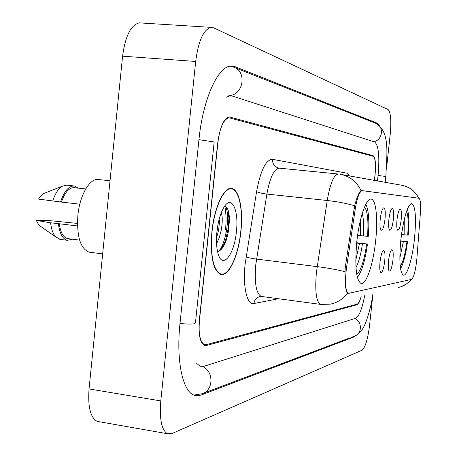 <?xml version="1.0" encoding="UTF-8"?>
<svg xmlns="http://www.w3.org/2000/svg" width="457" height="457" viewBox="0 0 457 457"><rect width="100%" height="100%" fill="white"/><g stroke="black" fill="none" stroke-linecap="round" stroke-linejoin="round"><path stroke-width="0.69" d="M375.637 240.919C378.076 219.246 376.088 199.309 371.09 199.121C366.217 197.967 359.213 218.332 356.797 241.839C354.689 266.448 356.129 280.335 361.104 283.5C366.268 285.099 373.266 263.969 375.637 240.919M414.453 239.028C416.407 217.955 415.51 206.101 411.763 203.468C407.416 205.176 403.782 217.246 400.863 239.691C398.967 260.793 399.824 272.612 403.44 275.154C407.118 276.268 412.414 258.491 414.453 239.028M397.013 219.623C397.721 213.933 398.687 210.448 399.915 209.18C401.377 209.015 401.8 212.539 401.189 219.766C400.195 227.152 398.99 230.602 397.567 230.105C396.682 228.631 396.493 225.135 397.013 219.623M388.907 219.343C389.632 213.499 390.644 209.912 391.946 208.569C393.511 208.358 393.985 211.997 393.363 219.497C392.323 227.175 391.043 230.728 389.518 230.157C388.581 228.603 388.376 224.998 388.907 219.343M380.247 219.046C380.989 213.042 382.052 209.335 383.429 207.924C385.12 207.649 385.645 211.414 385.011 219.206C383.92 227.203 382.555 230.865 380.921 230.202C379.927 228.569 379.704 224.844 380.247 219.046M388.553 260.707C389.307 254.72 390.341 251.07 391.655 249.751C393.117 249.591 393.546 253.058 392.94 260.142C391.877 267.922 390.592 271.521 389.084 270.955C388.222 269.476 388.044 266.06 388.553 260.707M380.035 261.815C380.807 255.657 381.892 251.881 383.292 250.487C384.863 250.287 385.337 253.858 384.72 261.21C383.606 269.304 382.241 273.029 380.618 272.366C379.71 270.807 379.516 267.288 380.035 261.815M416.893 258.308L416.613 261.318C415.282 271.858 413.568 277.879 411.477 279.393L348.394 293.405C345.361 291.018 344.727 282.5 346.503 267.842L355.295 208.752C357.22 197.264 359.562 191.237 362.321 190.655L418.863 198.235C420.463 199.166 420.971 204.13 420.394 213.133L416.893 258.308M374.472 180.389L375.071 174.854C376.002 164.183 375.363 157.991 373.152 156.283L229.106 117.797C223.627 119.031 219.806 127.56 217.646 143.384L199.395 319.603C198.309 333.839 200.006 342.173 204.479 344.618L206.324 344.641L357.214 304.134C358.534 303.637 359.83 301.129 361.11 296.604M196.721 363.515L200.303 366.263L204.079 366.263L355.695 318.261C359.071 316.433 362.058 308.921 364.663 295.73M377.471 180.926L378.065 175.448C379.738 156.477 378.613 145.337 374.689 142.024L232.139 95.987L230.322 95.707L225.981 97.307M386.559 168.159L390.227 134.232C391.443 120.499 390.718 112.273 388.05 109.543L213.659 27.843L210.963 27.357C203.508 29.499 198.412 40.867 195.676 61.461L160.801 400.915C159.373 419.058 161.572 429.986 167.405 433.71L171.809 433.613L362.047 350.211C365.286 347.474 367.776 339.311 369.513 325.727L372.981 293.691M141.11 22.981L139.316 22.867C130.891 24.901 125.309 36 122.579 56.177L89.046 388.936C87.75 406.736 90.435 417.544 97.113 421.36L99.877 421.845M378.996 125.195L376.739 123.002L235.178 66.733L231.311 66.071C218.275 65.625 202.902 98.838 198.949 139.648L179.989 323.63C176.002 360.522 182.68 391.5 194.076 395.156L197.515 395.773L201.091 395.054L353.667 337.089L355.689 335.655M240.902 231.425C243.353 209.397 239.131 188.947 231.453 188.433C223.861 186.936 214.213 207.575 211.894 231.67C210.129 256.52 213.111 270.79 220.84 274.48C228.934 276.691 238.617 255.166 240.902 231.425M347.954 293.348L347.446 293.274C346 291.76 345.161 285.705 344.926 275.12L345.206 267.705L354.592 205.787C357.06 196.801 359.208 191.746 361.041 190.615L361.556 190.58M374.409 180.378L375.071 174.254C376.002 163.583 375.363 157.385 373.152 155.671L229.345 116.923C223.873 118.157 220.063 126.68 217.903 142.481L199.469 320.488C198.378 334.707 200.069 343.036 204.542 345.481L206.393 345.503L357.083 304.739C358.477 304.196 359.825 301.483 361.144 296.599M225.501 229.911C226.381 221.097 226.175 213.316 224.878 206.564M221.531 249.151L223.324 242.764M212.054 231.67C210.306 256.263 213.259 270.384 220.908 274.034C228.923 276.222 238.503 254.926 240.765 231.425C243.187 209.62 239.011 189.387 231.413 188.878C223.896 187.393 214.35 207.821 212.054 231.67M110.023 180.778L98.335 179.521C89.783 177.996 79.695 195.242 77.856 215.567C76.65 236.577 80.426 248.779 89.184 252.173L90.069 252.287M221.279 212.648C222.582 216.538 222.576 222.336 221.274 230.042L219.383 237.36L216.572 243.787M219.086 219.486L219.64 220.44L218.675 229.734L217.366 235.195M236.423 231.459C238.925 210.414 231.853 194.785 224.341 206.598C220.668 212.396 218.195 220.737 216.932 231.63C216.03 241.153 216.521 248.837 218.4 254.686C223.039 269.424 234.447 253.881 236.423 231.459M217.526 251.481C221.159 250.91 224.267 246.512 226.843 238.28L228.563 230.791L229.477 219.394C229.123 210.711 227.403 206.45 224.336 206.604M85.71 188.964L74.143 187.684C69.081 187.53 64.848 192.323 61.444 202.074L79.809 204.182M44.66 193.117L42.724 193.871L38.468 199.098L61.444 202.074M78.381 188.153L74.308 185.982L66.631 185.136L61.952 186.342C58.142 188.884 55.074 193.814 52.749 201.131M74.308 185.982C68.756 185.85 64.169 191.203 60.553 202.034M77.49 225.958L59.29 223.753C60.518 232.562 63.323 237.52 67.705 238.623L68.264 238.691M77.456 223.41L49.156 220.594L36.354 220.434L38.754 225.124L40.919 226.626M59.29 223.753L50.601 222.799C51.31 229.117 52.966 233.778 55.565 236.795L60.393 239.428M50.601 222.799L36.354 220.434M58.393 223.747C59.616 233.544 62.632 239.068 67.436 240.313L72.297 239.2M225.627 206.741C229.78 213.636 227.095 239.959 219.263 251.03M228.06 209.992L228.9 218.24L228.1 228.894L225.724 239.668L222.416 248.014M218.257 223.045L216.812 232.842M401.497 234.527L407.673 235.115C408.592 223.553 408.227 215.584 406.581 211.203M407.673 235.115L408.25 235.098C409.249 223.027 408.964 214.35 407.387 209.06M400.738 240.856L407.535 241.679C405.782 254.549 403.451 263.569 400.543 268.739M400.241 266.477C403 262.261 405.239 254.012 406.953 241.713L407.535 241.679M406.953 241.713L400.715 241.125M357.603 235.361L367.508 236.343C368.593 220.891 367.605 211.111 364.543 207.015M367.508 236.343L368.296 236.32C369.422 221.696 368.753 211.345 366.291 205.279L365.783 204.342M356.706 242.713L367.468 244.032C365.2 260.119 361.99 271.001 357.837 276.691L357.334 277.233M356.774 274.554L356.803 274.309C360.967 270.573 364.258 260.496 366.674 244.078L367.468 244.032M366.674 244.078L356.666 243.095M355.295 208.752L354.009 208.615M346.503 267.842L345.212 267.682M193.871 395.071L201.954 393.785C213.619 390.672 214.053 371.227 202.565 366.56M180.001 323.505C186.942 324.139 191.814 324.219 194.625 323.727L195.459 322.848L214.179 141.95L198.944 139.682M230.334 66.162L233.436 67.082C247.363 71.286 243.461 95.439 228.854 95.587M234.155 67.368L375.563 123.213C384.457 125.926 382.789 140.625 373.472 141.63M385.2 182.309L385.834 176.471L378.059 175.465M372.969 293.697C371.164 307.51 366.086 323.213 363.458 327.366C361.099 331.856 358.031 334.821 354.255 336.249C362.098 334.113 362.498 321.608 354.821 318.54M89.046 388.936L160.801 400.915M122.579 56.177L195.676 61.461M374.563 122.813L376.739 123.002M352.478 336.918L353.667 337.089M278.484 298.735L253.943 303.522C254.589 299.615 256.76 297.261 260.461 296.467L261.884 296.502M253.943 303.522C247.071 305.459 242.616 286.768 245.129 264.146L256.583 191.552C260.581 170.352 265.888 159.607 272.509 159.31L346.903 173.18L349.462 175.922M255.754 264.9C254.338 283.231 256.183 293.742 261.295 296.427L320.534 304.379C316.221 301.769 314.839 291.16 316.393 272.543L327.218 200.503C330.137 183.668 333.787 174.837 338.169 173.997L279.141 168.142C274.023 168.884 269.938 177.527 266.882 194.071L255.754 264.9M321.02 304.448L330.514 304.111C337.443 302.648 343.087 299.038 347.446 293.274M361.041 190.615C356.706 181.606 349.759 176.162 340.208 174.271L401.812 185.274C409.478 186.787 415.07 191.095 418.578 198.195M354.592 205.787C346.874 203.451 337.752 201.686 327.218 200.503L266.882 194.071C261.952 193.465 258.519 192.626 256.583 191.552M344.909 271.664C337.066 269.67 327.818 267.991 317.152 266.62L256.526 259.079C251.567 258.411 248.094 257.662 246.1 256.84M398.058 287.539C403.371 286.425 407.747 283.728 411.186 279.461M279.381 168.17L278.959 168.113C274.566 166.982 272.418 164.046 272.509 159.31M347.063 175.494L346.903 173.18M222.999 247.134L223.245 246.283M225.735 234.584L226.312 230.008M401.634 234.538L401.789 232.447M404.137 234.795L404.274 219.297M399.824 258.068L403.417 241.405M400.383 244.701L400.915 241.153M360.339 235.675L360.379 220.451M363.275 235.972C363.989 226.186 363.641 218.709 362.235 213.533M355.98 267.471C358.756 262.295 360.91 254.378 362.441 243.724M355.757 260.313L359.505 243.427M348.394 293.405L347.457 293.285M350.211 337.774L203.085 393.363M354.255 336.249L350.993 337.483M375.563 123.213C389.964 131.507 387.016 152.095 385.834 176.442M97.113 421.36L167.405 433.71M139.316 22.867L210.963 27.357M401.812 185.274L405.787 186.319L409.512 188.044L412.865 190.392L416.458 194.179L418.915 198.241M411.437 279.404L406.816 283.757L401.08 286.716M219.229 273.817L220.908 274.034M89.184 252.173L102.654 253.898M42.724 193.871L61.952 186.342M67.705 238.623L79.604 240.114M229.334 188.655L231.413 188.878M38.754 225.124L55.565 236.795M59.77 239.348L67.436 240.313M226.843 238.28L225.724 239.668M229.477 219.394L228.9 218.24M216.584 236.075L217.361 235.206"/></g></svg>
